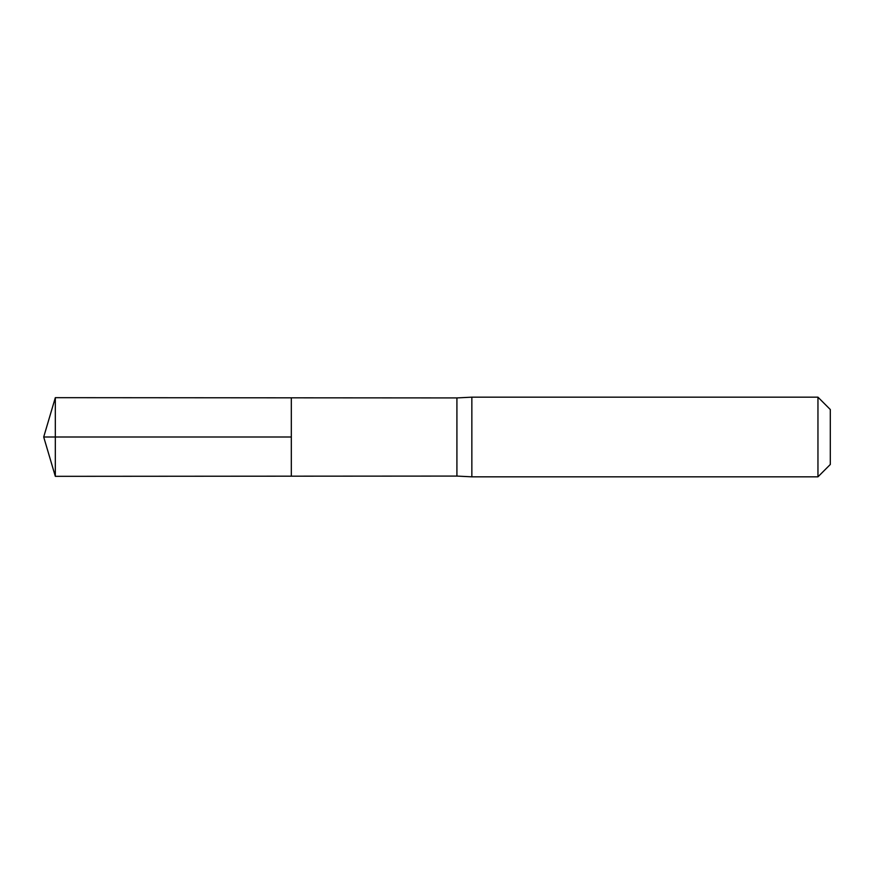 <?xml version="1.0" encoding="UTF-8"?>
<svg xmlns="http://www.w3.org/2000/svg" width="874" height="874" viewBox="0 0 874 874"><rect width="100%" height="100%" fill="white"/><g stroke="black" fill="none" stroke-linecap="round" stroke-linejoin="round"><path stroke-width="1.31" d="M456.916 437L456.916 476.079L291.326 476.177L291.326 397.823L55.324 397.67L55.324 476.33L291.326 476.177L291.326 397.823L456.916 397.921L456.916 437M456.916 476.079L471.851 476.833L471.851 397.167L456.916 397.921M817.955 397.167L817.955 476.833L830.3 464.476L830.3 409.524L817.955 397.167L471.851 397.167M55.324 476.33L43.7 437L291.326 437L55.324 437M817.955 476.833L471.851 476.833M43.7 437L55.324 397.67"/></g></svg>
